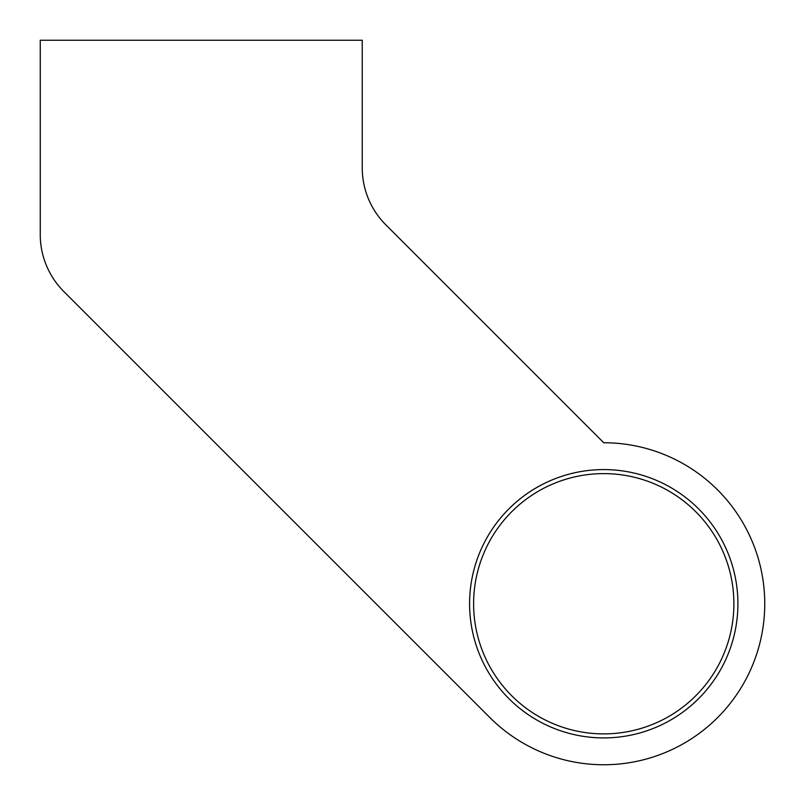 <?xml version="1.0" encoding="UTF-8"?>
<svg xmlns="http://www.w3.org/2000/svg" width="805" height="805" viewBox="0 0 805 805"><rect width="100%" height="100%" fill="white"/><g stroke="black" fill="none" stroke-linecap="round" stroke-linejoin="round"><path stroke-width="1.21" d="M764.75 603.75A161 161 0 0 1 489.903 717.597L63.826 291.521A80.5 80.5 0 0 1 40.25 234.597L40.25 40.25L362.25 40.25L362.25 167.903A80.5 80.5 0 0 0 385.826 224.826L603.75 442.75A161 161 0 0 1 764.75 603.75A161 161 0 0 0 603.75 442.75L385.826 224.826A80.5 80.5 0 0 1 362.25 167.903M737.913 603.75A134.163 134.163 0 0 1 603.75 737.913A134.163 134.163 0 0 1 469.587 603.75A134.163 134.163 0 0 1 603.75 469.587A134.163 134.163 0 0 1 737.913 603.75M473.612 603.75A130.138 130.138 0 0 0 603.75 733.888A130.138 130.138 0 0 0 733.888 603.75A130.138 130.138 0 0 0 603.75 473.612A130.138 130.138 0 0 0 473.612 603.75M63.826 291.521L489.903 717.597"/></g></svg>
